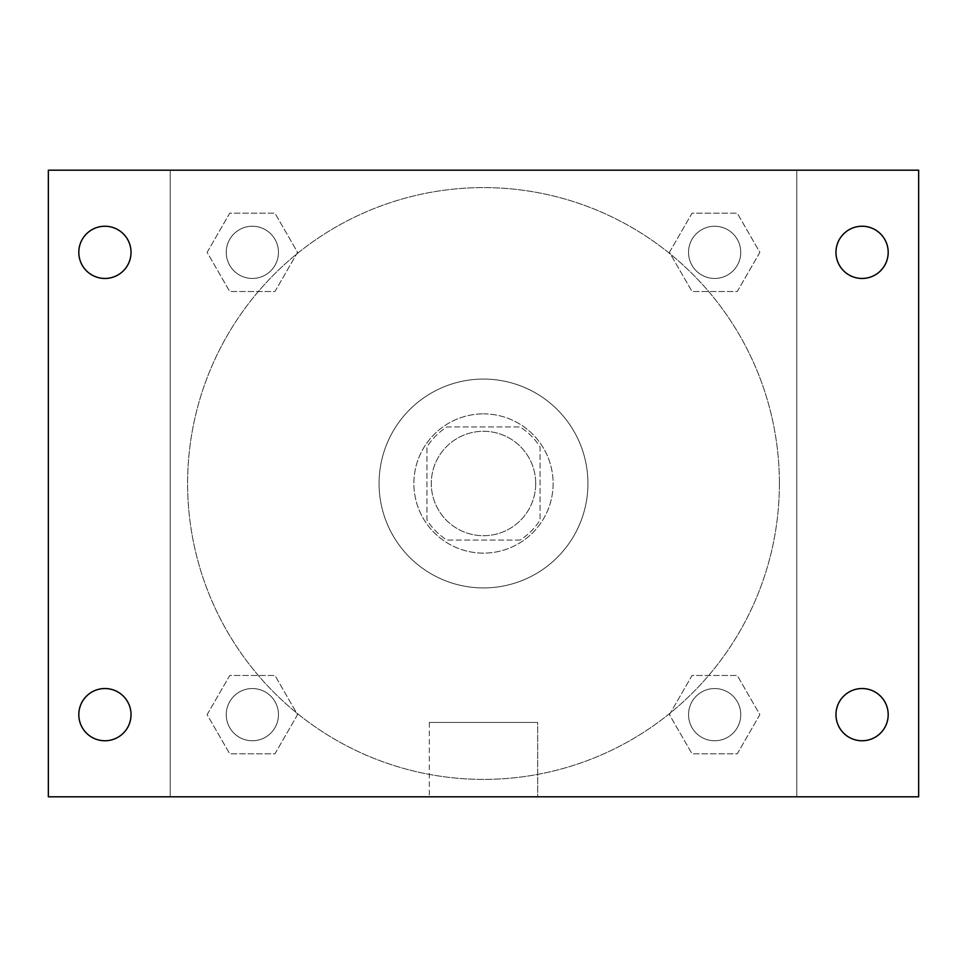 <?xml version="1.0" encoding="UTF-8"?>
<svg xmlns="http://www.w3.org/2000/svg" width="967" height="967" viewBox="0 0 967 967"><rect width="100%" height="100%" fill="white"/><g stroke="black" fill="none" stroke-linecap="round" stroke-linejoin="round"><path stroke-width="0.73" stroke-dasharray="4.83 3.63" d="M535.718 483.5A52.218 52.218 0 0 0 457.391 438.281A52.218 52.218 0 0 0 457.391 528.719A52.218 52.218 0 0 0 535.718 483.5A52.218 52.218 0 0 0 457.391 438.281A52.218 52.218 0 0 0 457.391 528.719A52.218 52.218 0 0 0 535.718 483.5M520.137 540.07L446.863 540.07A67.4 67.4 0 0 1 426.93 520.137L426.93 446.863A67.4 67.4 0 0 1 446.863 426.93L520.137 426.93A67.4 67.4 0 0 1 540.07 446.863L540.07 520.137A67.4 67.4 0 0 1 520.137 540.07L446.863 540.07A67.4 67.4 0 0 1 426.93 520.137L426.93 446.863A67.4 67.4 0 0 1 446.863 426.93L520.137 426.93A67.4 67.4 0 0 1 540.07 446.863L540.07 520.137A67.4 67.4 0 0 1 520.137 540.07M483.5 413.876A69.624 69.624 0 0 1 543.792 518.312A69.624 69.624 0 0 1 423.208 518.312A69.624 69.624 0 0 1 483.5 413.876A69.624 69.624 0 0 0 413.876 483.5A69.624 69.624 0 0 0 483.5 553.124A69.624 69.624 0 0 0 553.124 483.5A69.624 69.624 0 0 0 483.5 413.876M587.936 483.5A104.436 104.436 0 0 0 431.282 393.061A104.436 104.436 0 0 0 431.282 573.939A104.436 104.436 0 0 0 587.936 483.5A104.436 104.436 0 0 0 431.282 393.061A104.436 104.436 0 0 0 431.282 573.939A104.436 104.436 0 0 0 587.936 483.5M207.131 252.351L229.735 213.187L274.954 213.187L297.57 252.351L274.954 291.514L229.735 291.514L207.131 252.351L229.735 213.187L274.954 213.187L297.57 252.351L274.954 291.514L229.735 291.514L207.131 252.351L229.735 213.187L274.954 213.187L297.57 252.351L274.954 291.514L229.735 291.514L207.131 252.351M207.131 714.649L229.735 675.486L274.954 675.486L297.57 714.649L274.954 753.813L229.735 753.813L207.131 714.649L229.735 675.486L274.954 675.486L297.57 714.649L274.954 753.813L229.735 753.813L207.131 714.649L229.735 675.486L274.954 675.486L297.57 714.649L274.954 753.813L229.735 753.813L207.131 714.649M170.192 796.808L170.192 170.192L796.808 170.192L796.808 796.808L170.192 796.808L170.192 170.192L796.808 170.192L796.808 796.808L170.192 796.808L170.192 170.192L796.808 170.192L796.808 796.808L48.35 796.808L48.35 170.192L170.192 170.192L170.192 796.808M669.43 252.351L692.046 213.187L737.265 213.187L759.869 252.351L737.265 291.514L692.046 291.514L669.43 252.351L692.046 213.187L737.265 213.187L759.869 252.351L737.265 291.514L692.046 291.514L669.43 252.351L692.046 213.187L737.265 213.187L759.869 252.351L737.265 291.514L692.046 291.514L669.43 252.351M669.43 714.649L692.046 675.486L737.265 675.486L759.869 714.649L737.265 753.813L692.046 753.813L669.43 714.649L692.046 675.486L737.265 675.486L759.869 714.649L737.265 753.813L692.046 753.813L669.43 714.649L692.046 675.486L737.265 675.486L759.869 714.649L737.265 753.813L692.046 753.813L669.43 714.649M507.433 170.192L459.567 170.204L507.433 170.192M779.402 483.5A295.902 295.902 0 0 0 335.549 227.245A295.902 295.902 0 0 0 335.549 739.755A295.902 295.902 0 0 0 779.402 483.5A295.902 295.902 0 0 0 335.549 227.245A295.902 295.902 0 0 0 335.549 739.755A295.902 295.902 0 0 0 779.402 483.5M278.46 714.649A26.109 26.109 0 0 0 239.296 692.046A26.109 26.109 0 0 0 239.296 737.265A26.109 26.109 0 0 0 278.46 714.649A26.109 26.109 0 0 0 239.296 692.046A26.109 26.109 0 0 0 239.296 737.265A26.109 26.109 0 0 0 278.46 714.649A26.109 26.109 0 0 0 239.296 692.046A26.109 26.109 0 0 0 239.296 737.265A26.109 26.109 0 0 0 278.46 714.649A26.109 26.109 0 0 0 239.296 692.046A26.109 26.109 0 0 0 239.296 737.265A26.109 26.109 0 0 0 278.46 714.649M278.46 252.351A26.109 26.109 0 0 0 239.296 229.735A26.109 26.109 0 0 0 239.296 274.954A26.109 26.109 0 0 0 278.46 252.351A26.109 26.109 0 0 0 239.296 229.735A26.109 26.109 0 0 0 239.296 274.954A26.109 26.109 0 0 0 278.46 252.351A26.109 26.109 0 0 0 239.296 229.735A26.109 26.109 0 0 0 239.296 274.954A26.109 26.109 0 0 0 278.46 252.351A26.109 26.109 0 0 0 239.296 229.735A26.109 26.109 0 0 0 239.296 274.954A26.109 26.109 0 0 0 278.46 252.351M740.758 252.351A26.109 26.109 0 0 0 701.595 229.735A26.109 26.109 0 0 0 701.595 274.954A26.109 26.109 0 0 0 740.758 252.351A26.109 26.109 0 0 0 701.595 229.735A26.109 26.109 0 0 0 701.595 274.954A26.109 26.109 0 0 0 740.758 252.351A26.109 26.109 0 0 0 701.595 229.735A26.109 26.109 0 0 0 701.595 274.954A26.109 26.109 0 0 0 740.758 252.351A26.109 26.109 0 0 0 701.595 229.735A26.109 26.109 0 0 0 701.595 274.954A26.109 26.109 0 0 0 740.758 252.351M688.54 714.649A26.109 26.109 0 0 1 727.704 692.046A26.109 26.109 0 0 1 727.704 737.265A26.109 26.109 0 0 1 688.54 714.649A26.109 26.109 0 0 1 727.704 692.046A26.109 26.109 0 0 1 727.704 737.265A26.109 26.109 0 0 1 688.54 714.649M537.7 796.808L429.3 796.808L537.7 796.808L429.3 796.808L537.7 796.808L537.7 722.446L429.3 722.446L537.7 722.446L429.3 722.446L537.7 722.446L537.7 796.808M170.192 483.5L170.192 459.567L170.204 483.5M796.808 483.5L796.808 459.567L796.796 483.5M796.808 170.192L918.65 170.192L918.65 796.808L796.808 796.808L796.808 170.192M104.919 278.46A26.109 26.109 0 0 0 127.535 239.296A26.109 26.109 0 0 0 82.304 239.296A26.109 26.109 0 0 0 104.919 278.46M104.919 740.758A26.109 26.109 0 0 0 127.535 701.595A26.109 26.109 0 0 0 82.304 701.595A26.109 26.109 0 0 0 104.919 740.758M862.081 278.46A26.109 26.109 0 0 0 884.696 239.296A26.109 26.109 0 0 0 839.465 239.296A26.109 26.109 0 0 0 862.081 278.46M862.081 740.758A26.109 26.109 0 0 0 884.696 701.595A26.109 26.109 0 0 0 839.465 701.595A26.109 26.109 0 0 0 862.081 740.758M740.758 714.649A26.109 26.109 0 0 0 701.595 692.046A26.109 26.109 0 0 0 701.595 737.265A26.109 26.109 0 0 0 740.758 714.649A26.109 26.109 0 0 0 701.595 692.046A26.109 26.109 0 0 0 701.595 737.265A26.109 26.109 0 0 0 740.758 714.649M429.3 722.446L429.3 796.808L429.3 722.446"/><path stroke-width="1.45" d="M48.35 170.192L918.65 170.192L918.65 796.808L48.35 796.808L48.35 170.192M104.919 688.54A26.109 26.109 0 0 1 131.029 714.649A26.109 26.109 0 0 1 104.919 740.758A26.109 26.109 0 0 1 78.811 714.649A26.109 26.109 0 0 1 104.919 688.54M862.081 688.54A26.109 26.109 0 0 1 888.189 714.649A26.109 26.109 0 0 1 862.081 740.758A26.109 26.109 0 0 1 835.971 714.649A26.109 26.109 0 0 1 862.081 688.54M862.081 226.242A26.109 26.109 0 0 1 888.189 252.351A26.109 26.109 0 0 1 862.081 278.46A26.109 26.109 0 0 1 835.971 252.351A26.109 26.109 0 0 1 862.081 226.242M104.919 226.242A26.109 26.109 0 0 1 131.029 252.351A26.109 26.109 0 0 1 104.919 278.46A26.109 26.109 0 0 1 78.811 252.351A26.109 26.109 0 0 1 104.919 226.242"/></g></svg>
